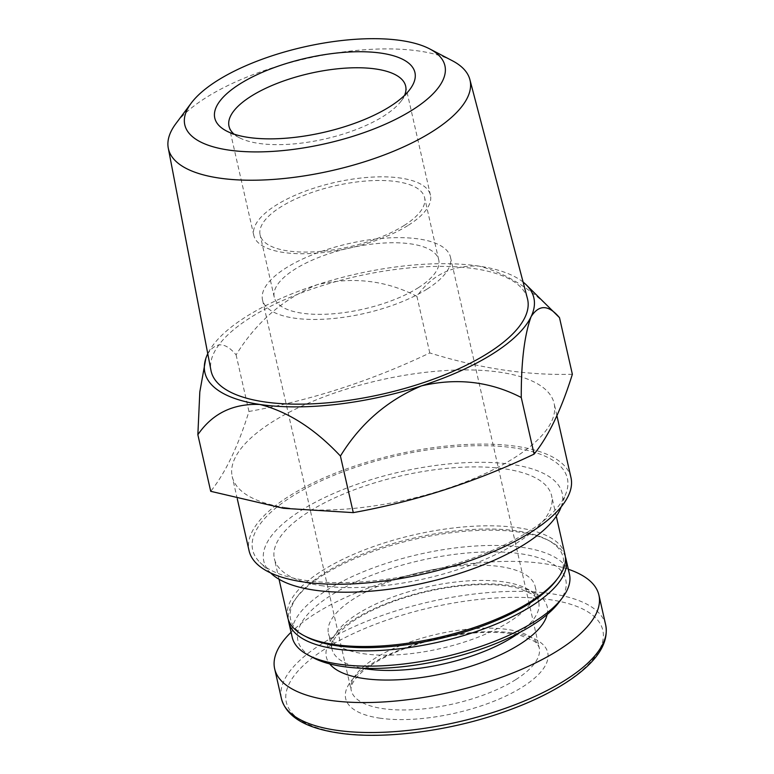 <?xml version="1.0" encoding="UTF-8"?>
<svg xmlns="http://www.w3.org/2000/svg" width="774" height="774" viewBox="0 0 774 774"><rect width="100%" height="100%" fill="white"/><g stroke="black" fill="none" stroke-linecap="round" stroke-linejoin="round"><path stroke-width="0.58" stroke-dasharray="3.87 2.9" d="M561.082 507.067A153.01 56.821 -12.8 0 0 400.41 471.85A153.01 56.821 -12.8 0 0 270.736 573.031M320.678 585.57A142.164 52.796 -12.8 0 0 475.342 563.366A142.164 52.796 -12.8 0 0 551.63 495.766A142.164 52.796 -12.8 0 0 401.3 475.778A142.164 52.796 -12.8 0 0 274.373 558.751A142.164 52.796 -12.8 0 0 320.678 585.57M379.415 718.108A103.61 38.477 -12.8 0 0 522.556 686.954A103.61 38.477 -12.8 0 0 513.994 633.113A103.61 38.477 -12.8 0 0 370.852 664.266A103.61 38.477 -12.8 0 0 379.415 718.108M568.329 569.258A166.255 61.746 -12.8 0 0 291.072 632.252M362.977 653.643A106.019 39.377 -12.8 0 0 478.332 637.089A106.019 39.377 -12.8 0 0 535.221 586.673A106.019 39.377 -12.8 0 0 423.107 571.763A106.019 39.377 -12.8 0 0 328.447 633.645A106.019 39.377 -12.8 0 0 362.977 653.643M559.109 602.162A137.346 51.007 -12.8 0 0 420.534 560.424A137.346 51.007 -12.8 0 0 313.605 657.939M569.471 574.298A142.164 52.796 -12.8 0 0 419.15 554.31A142.164 52.796 -12.8 0 0 292.214 637.292M565.388 556.874A142.164 52.796 -12.8 0 0 549.753 541.065A142.164 52.796 -12.8 0 0 415.677 539.043A142.164 52.796 -12.8 0 0 295.639 598.805A142.164 52.796 -12.8 0 0 288.373 619.81M556.38 580.21A139.755 51.897 -12.8 0 0 547.189 539.72A139.755 51.897 -12.8 0 0 415.377 537.736A139.755 51.897 -12.8 0 0 297.371 596.483A139.755 51.897 -12.8 0 0 306.572 636.963M565.01 554.668A142.164 52.796 -12.8 0 0 414.69 534.679A142.164 52.796 -12.8 0 0 287.754 617.662M285.983 507.696A165.055 61.291 -12.8 0 0 465.551 481.912A165.055 61.291 -12.8 0 0 554.126 403.428A165.055 61.291 -12.8 0 0 379.589 380.218A165.055 61.291 -12.8 0 0 232.219 476.561A165.055 61.291 -12.8 0 0 285.983 507.696M572.363 374.258C527.336 375.574 479.812 368.463 429.783 352.944C371.404 380.789 311.129 400.293 248.957 411.468C238.102 446.414 225.35 473.03 210.712 491.306M305.237 580.355A161.35 59.917 -12.8 0 0 463.897 561.247A161.35 59.917 -12.8 0 0 566.181 492.883A161.35 59.917 -12.8 0 0 396.752 455.741A161.35 59.917 -12.8 0 0 259.996 562.446A161.35 59.917 -12.8 0 0 305.237 580.355M570.98 477.597A165.055 61.291 -12.8 0 0 396.443 454.396A165.055 61.291 -12.8 0 0 249.073 550.74M527.442 298.59A162.269 60.266 -12.8 0 0 356.03 276.512A162.269 60.266 -12.8 0 0 210.983 370.485M523.098 282.065A168.664 62.636 -12.8 0 0 478.922 266.092A168.664 62.636 -12.8 0 0 317.214 284.697A168.664 62.636 -12.8 0 0 207.761 353.699M559.505 317.669C534.002 290.482 507.134 273.29 478.922 266.092C452.093 265.056 431.437 275.147 416.925 296.355C386.11 280.372 352.876 276.482 317.214 284.697C283.197 298.899 256.155 322.294 236.099 354.879C225.253 341.876 215.782 341.547 207.684 353.873L206 357.956M248.957 411.468L236.099 354.879M429.783 352.944L416.925 296.355M452.384 60.759A154.665 57.44 -12.8 0 0 306.514 58.563A154.665 57.44 -12.8 0 0 175.921 123.579M427.054 289.099A96.382 35.797 -12.8 0 0 450.478 257.2A96.382 35.797 -12.8 0 0 348.561 243.646A96.382 35.797 -12.8 0 0 262.512 299.906A96.382 35.797 -12.8 0 0 326.754 319.043A96.382 35.797 -12.8 0 0 427.054 289.099M418.231 287.783A84.337 31.318 -12.8 0 0 438.732 259.871A84.337 31.318 -12.8 0 0 349.558 248.009A84.337 31.318 -12.8 0 0 274.257 297.235A84.337 31.318 -12.8 0 0 330.479 313.983A84.337 31.318 -12.8 0 0 418.231 287.783M404.086 225.515A84.337 31.318 -12.8 0 0 424.587 197.593A84.337 31.318 -12.8 0 0 335.413 185.741A84.337 31.318 -12.8 0 0 260.112 234.967A84.337 31.318 -12.8 0 0 316.324 251.714A84.337 31.318 -12.8 0 0 404.086 225.515M408.43 225.195A90.577 33.64 -12.8 0 0 430.45 195.212A90.577 33.64 -12.8 0 0 334.668 182.48A90.577 33.64 -12.8 0 0 253.795 235.354A90.577 33.64 -12.8 0 0 314.176 253.34A90.577 33.64 -12.8 0 0 408.43 225.195M234 134.115A90.577 33.64 -12.8 0 0 239.369 137.714A90.577 33.64 -12.8 0 0 383.643 116.119A90.577 33.64 -12.8 0 0 401.271 100.93A90.577 33.64 -12.8 0 0 404.56 95.366M339.186 732.804A162.279 60.266 -12.8 0 0 600.15 648.351A162.279 60.266 -12.8 0 0 394.392 617.575A162.279 60.266 -12.8 0 0 339.186 732.804M605.723 625.111A166.255 61.746 -12.8 0 0 429.918 601.737A166.255 61.746 -12.8 0 0 281.475 698.777M547.141 614.517A113.246 42.057 -12.8 0 0 427.471 590.968A113.246 42.057 -12.8 0 0 329.734 663.918M519.248 632.755A106.019 39.377 -12.8 0 0 538.694 601.94A106.019 39.377 -12.8 0 0 426.58 587.04A106.019 39.377 -12.8 0 0 331.92 648.922A106.019 39.377 -12.8 0 0 362.764 668.301M515.774 679.611A96.382 35.797 -12.8 0 0 539.207 647.712A96.382 35.797 -12.8 0 0 437.291 634.158A96.382 35.797 -12.8 0 0 351.232 690.418A96.382 35.797 -12.8 0 0 415.483 709.555A96.382 35.797 -12.8 0 0 515.774 679.611M535.221 586.673L538.694 601.94C539.149 600.692 537.127 598.157 532.618 594.326L519.78 588.685C508.992 585.56 495.215 584.225 478.448 584.689C449.52 585.821 420.708 591.588 392.021 601.979C370.756 609.999 354.608 618.832 343.588 628.488C329.511 641.443 331.717 647.47 331.92 648.922L328.447 633.645M297.371 596.483L295.639 598.805M547.189 539.72L549.753 541.065M556.283 516.248L551.63 495.766M279.027 579.242L274.373 558.751M561.14 506.902L566.181 492.883M270.61 572.915L259.996 562.446M556.912 415.696L554.126 403.428M237.27 498.785L232.219 476.561M450.478 257.2L539.207 647.712C538.017 644.607 536.189 642.372 533.731 640.998L521.686 635.851C509.224 632.406 493.019 631.487 473.069 633.093C445.466 635.686 419.44 642.168 394.963 652.54C380.634 658.819 369.546 665.417 361.71 672.316C349.219 683.781 351.019 689.228 351.232 690.418L262.512 299.906M438.732 259.871L424.587 197.593M274.257 297.235L260.112 234.967M430.45 195.212L405.663 86.137M253.795 235.354L229.007 126.268M401.271 100.93L409.959 89.32M239.369 137.714L226.511 131"/><path stroke-width="1.16" d="M270.61 572.915L270.736 573.031A153.01 56.821 -12.8 0 0 313.634 590.02A153.01 56.821 -12.8 0 0 464.081 571.909A153.01 56.821 -12.8 0 0 561.082 507.067L561.14 506.902M291.072 632.252A166.255 61.746 -12.8 0 0 274.664 668.813A166.255 61.746 -12.8 0 0 328.815 700.17A166.255 61.746 -12.8 0 0 509.698 674.202A166.255 61.746 -12.8 0 0 598.921 595.138A166.255 61.746 -12.8 0 0 568.329 569.258M288.373 619.81A142.164 52.796 -12.8 0 0 288.741 622.025L292.214 637.292A142.164 52.796 -12.8 0 0 308.458 655.259L313.605 657.939A137.346 51.007 -12.8 0 0 342.64 666.491A137.346 51.007 -12.8 0 0 559.109 602.162L562.582 597.518A142.164 52.796 -12.8 0 0 569.471 574.298L566.007 559.031A142.164 52.796 -12.8 0 0 565.388 556.874M308.458 655.259A142.164 52.796 -12.8 0 0 338.519 664.111A142.164 52.796 -12.8 0 0 562.582 597.518M288.741 622.025A142.164 52.796 -12.8 0 0 335.045 648.835A142.164 52.796 -12.8 0 0 489.719 626.63A142.164 52.796 -12.8 0 0 566.007 559.031M279.027 579.242L287.754 617.662A142.164 52.796 -12.8 0 0 303.998 635.618L306.572 636.963A139.755 51.897 -12.8 0 0 336.119 645.671A139.755 51.897 -12.8 0 0 556.38 580.21L558.122 577.888A142.164 52.796 -12.8 0 0 565.01 554.668L556.283 516.248M303.998 635.618A142.164 52.796 -12.8 0 0 334.058 644.471A142.164 52.796 -12.8 0 0 558.122 577.888M205.797 358.556L199.818 391.905L197.854 434.717L210.712 491.306L283.439 508.295L353.283 512.63C415.454 501.455 475.729 481.95 534.118 454.106C548.756 435.83 561.508 409.214 572.363 374.258L559.505 317.669C548.572 304.656 539.101 304.327 531.09 316.672A168.664 62.636 -12.8 0 0 526.214 284.813A168.664 62.636 -12.8 0 0 523.098 282.065M237.27 498.785L249.073 550.74A165.055 61.291 -12.8 0 0 302.837 581.874A165.055 61.291 -12.8 0 0 482.405 556.09A165.055 61.291 -12.8 0 0 570.98 477.597L556.912 415.696M191.265 103.058L175.921 123.579A154.665 57.44 -12.8 0 0 168.277 148.134L210.983 370.485A162.269 60.266 -12.8 0 0 263.992 401.832A162.269 60.266 -12.8 0 0 441.432 376.145A162.269 60.266 -12.8 0 0 527.442 298.59L469.886 79.606A154.665 57.44 -12.8 0 0 452.384 60.759L429.676 48.897A133.37 49.526 -12.8 0 0 303.882 46.991A133.37 49.526 -12.8 0 0 191.265 103.058A133.37 49.526 -12.8 0 0 228.243 150.001A133.37 49.526 -12.8 0 0 395.949 119.186A133.37 49.526 -12.8 0 0 429.676 48.897M197.854 434.717C212.366 413.51 233.032 403.428 259.841 404.454A168.664 62.636 -12.8 0 0 421.549 385.858A168.664 62.636 -12.8 0 0 531.09 316.672C524.395 335.21 521.125 362.155 521.26 397.517C490.155 381.485 456.921 377.606 421.549 385.858C387.3 400.274 360.258 423.668 340.425 456.041C314.931 428.854 288.073 411.662 259.841 404.454A168.664 62.636 -12.8 0 1 206.145 357.53L205.99 357.946M207.761 353.699A168.664 62.636 -12.8 0 0 207.684 353.873A168.664 62.636 -12.8 0 0 206.145 357.53M526.214 284.813L559.505 317.669M534.118 454.106L521.26 397.517M353.283 512.63L340.425 456.041M168.277 148.134A154.665 57.44 -12.8 0 0 218.8 178.01A154.665 57.44 -12.8 0 0 387.909 153.523A154.665 57.44 -12.8 0 0 469.886 79.606M389.99 106.531A102.623 38.11 -12.8 0 0 409.959 89.32A102.623 38.11 -12.8 0 0 306.417 58.127A102.623 38.11 -12.8 0 0 226.511 131A102.623 38.11 -12.8 0 0 389.99 106.531M404.56 95.366A90.577 33.64 -12.8 0 0 405.663 86.137A90.577 33.64 -12.8 0 0 309.89 73.404A90.577 33.64 -12.8 0 0 229.007 126.268A90.577 33.64 -12.8 0 0 234 134.115M335.626 730.143A166.255 61.746 -12.8 0 0 516.51 704.166A166.255 61.746 -12.8 0 0 605.723 625.111C608.886 642.526 597.818 660.232 572.537 678.227C553.187 691.811 528.7 703.605 499.085 713.609C445.137 731.904 381.098 739.644 338.044 732.93C305.275 727.947 286.419 716.569 281.475 698.777A166.255 61.746 -12.8 0 0 335.626 730.143M329.734 663.918A113.246 42.057 -12.8 0 0 363.248 678.43A113.246 42.057 -12.8 0 0 477.481 664.044A113.246 42.057 -12.8 0 0 547.141 614.517M362.764 668.301A106.019 39.377 -12.8 0 0 366.45 668.92A106.019 39.377 -12.8 0 0 519.248 632.755M605.723 625.111L598.921 595.138M281.475 698.777L274.664 668.813"/></g></svg>
